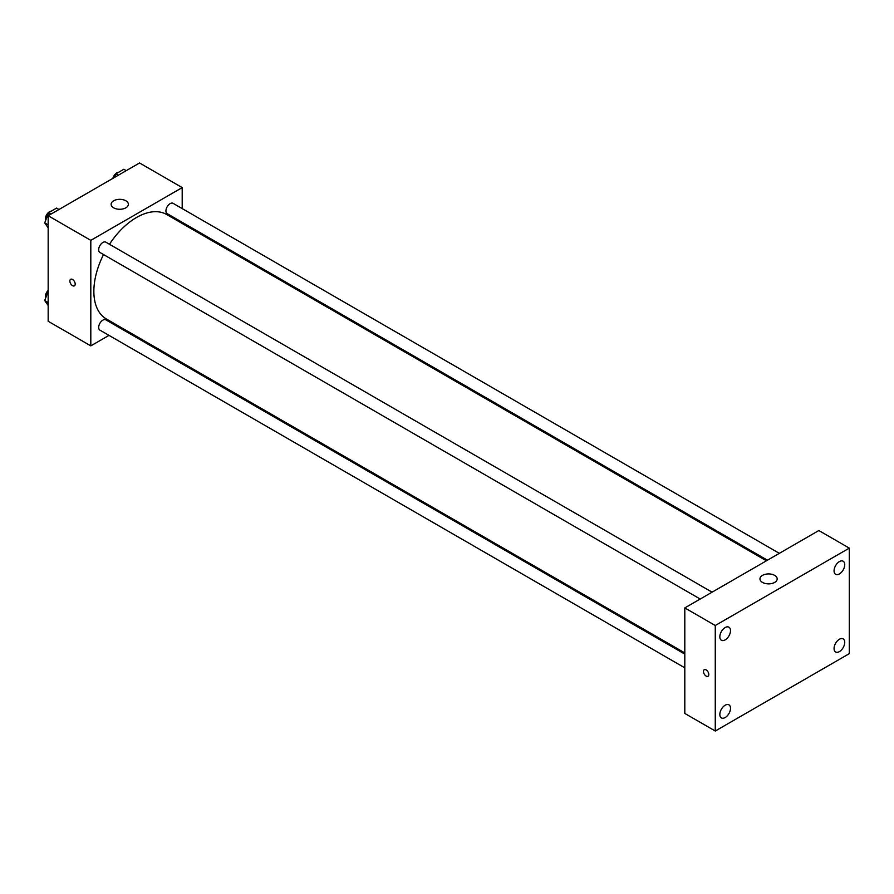 <?xml version="1.0" encoding="UTF-8"?>
<svg xmlns="http://www.w3.org/2000/svg" width="894" height="894" viewBox="0 0 894 894"><rect width="100%" height="100%" fill="white"/><g stroke="black" fill="none" stroke-linecap="round" stroke-linejoin="round"><path stroke-width="1.34" d="M108.99 335.384L90.808 345.877L48.164 321.259L48.164 215.733L139.553 162.976L182.197 187.595L182.197 208.593M121.886 327.942L120.88 328.511M103.525 254.555A60.311 34.821 120 0 0 93.859 291.355A60.311 34.821 120 0 0 106.352 318.968L684.804 652.933M766.437 560.784L166.664 214.504A60.311 34.821 120 0 0 109.47 244.263M182.197 222.315L182.197 223.478M90.808 345.877L90.808 240.352L182.197 187.595M779.333 553.341L173.112 203.34A5.945 3.431 120 0 0 168.53 204.938A5.945 3.431 120 0 0 165.926 210.917A5.945 3.431 120 0 0 167.167 213.632L767.443 560.203M684.804 654.095L105.85 319.84A5.945 3.431 120 0 0 101.268 321.427A5.945 3.431 120 0 0 98.675 327.416A5.945 3.431 120 0 0 99.904 330.132L684.804 667.829M700.192 599.036L99.904 252.466A5.945 3.431 -60 0 1 99.904 245.604A5.945 3.431 -60 0 1 105.85 242.173L712.071 592.174M90.808 240.352L48.164 215.733M113.661 207.821A8.616 4.973 180 0 1 111.135 204.301A8.616 4.973 180 0 1 119.751 199.328A8.616 4.973 180 0 1 128.367 204.301A8.616 4.973 180 0 1 123.048 208.894A8.616 4.973 180 0 1 113.661 207.821M75.197 284.102A3.766 2.179 60 0 1 74.425 285.834A3.766 2.179 60 0 1 70.648 283.655A3.766 2.179 60 0 1 70.648 279.297A3.766 2.179 60 0 1 73.554 280.314A3.766 2.179 60 0 1 75.197 284.102M74.425 285.823A3.766 2.179 60 0 1 70.648 283.655A3.766 2.179 60 0 1 70.648 279.297M684.804 713.434L684.804 607.92L818.837 530.533L849.3 548.123L849.3 653.648L715.267 731.024L684.804 713.434M715.267 731.024L715.267 625.509L684.804 607.92M708.797 674.523A3.766 2.179 60 0 1 708.014 676.255A3.766 2.179 60 0 1 704.249 674.076A3.766 2.179 60 0 1 704.249 669.729A3.766 2.179 60 0 1 707.154 670.735A3.766 2.179 60 0 1 708.797 674.523M715.267 625.509L849.3 548.123M774.673 582.419A8.616 4.973 180 0 1 765.275 583.491A8.616 4.973 180 0 1 759.967 578.899A8.616 4.973 180 0 1 768.583 573.926A8.616 4.973 180 0 1 777.188 578.899A8.616 4.973 180 0 1 774.673 582.419M839.399 561.6A7.543 4.358 120 0 0 834.068 570.853A7.543 4.358 120 0 0 835.622 574.306A7.543 4.358 120 0 0 843.176 569.947A7.543 4.358 120 0 0 843.176 561.231A7.543 4.358 120 0 0 839.399 561.6M725.168 627.554A7.543 4.358 120 0 0 719.838 636.796A7.543 4.358 120 0 0 721.391 640.249A7.543 4.358 120 0 0 728.945 635.891A7.543 4.358 120 0 0 728.945 627.186A7.543 4.358 120 0 0 725.168 627.554M725.168 705.221A7.543 4.358 120 0 0 719.838 714.462A7.543 4.358 120 0 0 721.391 717.916A7.543 4.358 120 0 0 728.945 713.557A7.543 4.358 120 0 0 728.945 704.841A7.543 4.358 120 0 0 725.168 705.221M839.399 639.266A7.543 4.358 120 0 0 834.068 648.508A7.543 4.358 120 0 0 835.622 651.972A7.543 4.358 120 0 0 843.176 647.614A7.543 4.358 120 0 0 843.176 638.897A7.543 4.358 120 0 0 839.399 639.266M708.014 676.255A3.766 2.179 60 0 1 704.249 674.076A3.766 2.179 60 0 1 704.249 669.718M48.164 227.802L44.7 222.874L48.656 212.671L56.568 208.101L58.982 209.498M48.164 224.875L44.7 222.874M51.059 214.057L48.656 212.671M51.349 211.118A5.945 3.431 120 0 0 45.359 218.974A5.945 3.431 120 0 0 45.628 220.494M114.521 177.425L115.918 173.838L123.83 169.268L126.233 170.665M118.321 175.235L115.918 173.838M118.611 172.285A5.945 3.431 120 0 0 112.867 178.387M48.164 305.469L44.7 300.54L48.164 291.6M48.164 302.541L44.7 300.54M48.164 290.438A5.945 3.431 120 0 0 45.359 296.629A5.945 3.431 120 0 0 45.628 298.16"/></g></svg>
